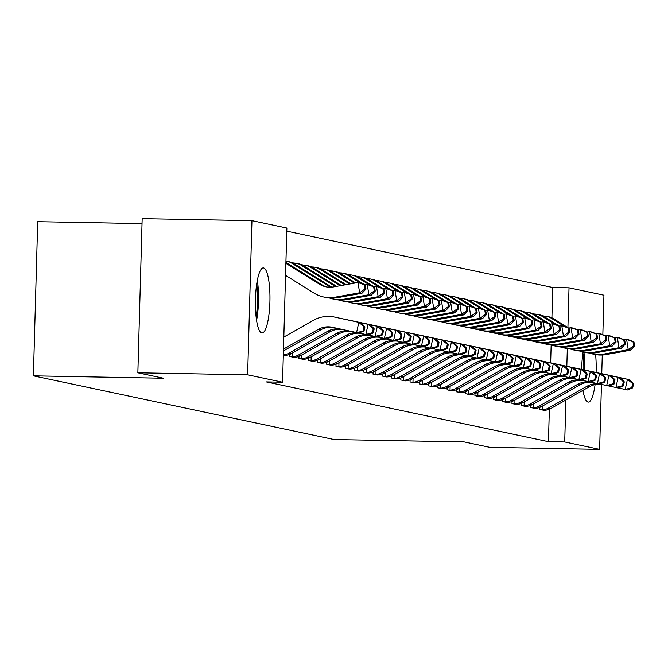 <?xml version="1.0" encoding="UTF-8"?>
<svg xmlns="http://www.w3.org/2000/svg" width="668" height="668" viewBox="0 0 668 668"><rect width="100%" height="100%" fill="white"/><g stroke="black" fill="none" stroke-linecap="round" stroke-linejoin="round"><path stroke-width="1" d="M595.088 384.601A32.54 7.256 -88.9 0 1 588.316 402.103A32.54 7.256 -88.9 0 1 587.999 402.061A32.54 7.256 -88.9 0 1 582.964 390.329M581.653 369.437A32.54 7.256 -88.9 0 1 583.114 351.961M261.764 332.948A32.54 7.256 -88.9 0 1 255.435 299.615A32.54 7.256 -88.9 0 1 263.276 267.91A32.54 7.256 -88.9 0 1 263.584 267.951A32.54 7.256 -88.9 0 1 269.922 301.285A32.54 7.256 -88.9 0 1 262.081 332.99A32.54 7.256 -88.9 0 1 261.764 332.948M551.91 317.793L552.753 287.507L286.789 231.161M552.753 287.507L569.019 287.808L603.939 295.206L602.837 334.71M142.025 223.588L37.709 221.676L33.4 375.842L334.067 439.544L464.185 441.924L489.844 447.36L599.63 449.372L564.71 441.974L565.888 399.998M33.4 375.842L163.518 378.23L137.858 372.794L142.167 218.628L251.953 220.64L286.873 228.038L282.564 382.205L247.644 374.806L251.953 220.64M533.106 313.735L534.609 314.052M530.542 405.418L530.484 407.488L536.053 408.265M514.577 309.81L516.088 310.127M512.022 401.493L511.964 403.564L517.533 404.34M496.057 305.886L497.56 306.203M493.493 397.569L493.435 399.639L499.004 400.416M477.528 301.961L479.031 302.278M474.965 393.644L474.915 395.715L480.476 396.491M459.008 298.037L460.511 298.354M456.444 389.72L456.386 391.79L461.955 392.567M440.479 294.112L441.982 294.429M437.916 385.795L437.857 387.866L443.427 388.642M421.951 290.188L423.454 290.505M419.395 381.871L419.337 383.941L424.906 384.718M403.43 286.263L404.933 286.58M400.867 377.946L400.808 380.017L406.378 380.793M384.902 282.339L386.405 282.656M382.338 374.022L382.28 376.092L387.849 376.869M366.373 278.414L367.876 278.731M363.818 370.097L363.759 372.168L369.329 372.944M347.853 274.49L349.356 274.807M345.289 366.173L345.231 368.243L350.8 369.02M329.324 270.565L330.827 270.882M326.761 362.248L326.71 364.319L332.272 365.095M310.804 266.641L312.307 266.958M308.24 358.324L308.182 360.394L313.751 361.171M292.275 262.716L293.778 263.033M289.712 354.399L289.653 356.461L295.223 357.246M282.564 382.205L266.307 381.904L548.445 441.682L549.355 409.233M550.649 362.849L551.15 345.047M284.443 355.359L285.962 355.284M298.98 356.361L298.922 358.432L304.491 359.209M301.535 264.678L303.038 264.996M317.5 360.286L317.442 362.357L323.011 363.133M320.064 268.603L321.567 268.92M336.029 364.21L335.971 366.281L341.54 367.058M338.584 272.527L340.096 272.845M354.549 368.135L354.491 370.206L360.06 370.982M357.113 276.452L358.616 276.769M373.078 372.059L373.02 374.13L378.589 374.907M375.641 280.376L377.144 280.694M391.607 375.984L391.548 378.055L397.118 378.831M394.162 284.301L395.665 284.618M410.127 379.908L410.069 381.979L415.638 382.756M412.69 288.225L414.193 288.543M428.656 383.833L428.597 385.904L434.167 386.68M431.219 292.15L432.722 292.467M447.184 387.757L447.126 389.828L452.695 390.605M449.739 296.074L451.242 296.392M465.705 391.682L465.646 393.753L471.216 394.529M468.268 299.999L469.771 300.316M484.233 395.606L484.175 397.677L489.744 398.454M486.788 303.923L488.3 304.241M502.753 399.531L502.703 401.602L508.264 402.378M505.317 307.848L506.82 308.165M521.282 403.455L521.224 405.526L526.793 406.303M523.846 311.772L525.349 312.09M539.811 407.38L539.752 409.451L545.322 410.227M542.366 315.697L543.869 316.014M595.614 354.591A32.54 7.256 -88.9 0 1 596.09 372.477M566.823 366.273L567.324 348.613M567.909 327.621L569.019 287.808M602.269 355.009L601.743 373.704M601.45 384.392L599.63 449.372M137.858 372.794L247.644 374.806M548.445 441.682L564.71 441.974M283.491 349.088L318.21 329.433A20.858 20.316 102 0 1 332.221 327.236A20.858 20.316 102 0 1 332.338 327.262L356.587 332.547L358.808 322.352L334.559 317.066A31.287 30.477 -78 0 0 334.384 317.033A31.287 30.477 -78 0 0 313.367 320.323L283.833 337.048M283.441 350.917L320.523 329.925A20.858 20.316 102 0 1 333.925 327.604M364.035 330.961L358.908 333.04L356.587 332.547L364.035 330.961L364.928 326.886L364.002 326.685L363.108 330.76M364.002 326.685L358.808 322.352L361.121 322.844L336.872 317.559A31.287 30.477 -78 0 0 336.697 317.525A31.287 30.477 -78 0 0 336.53 317.484M361.121 322.844L364.928 326.886M285.912 262.39L321.784 284.718A20.858 20.316 -78 0 0 327.011 287.006M285.887 263.326L319.471 284.226A20.858 20.316 -78 0 0 325.85 286.797A20.858 20.316 -78 0 0 333.466 286.914L357.99 282.522L365.321 285.011L364.394 284.81L365.054 288.918L365.981 289.119L365.321 285.011M365.981 289.119L361.947 293.277L337.423 297.669A31.287 30.477 102 0 1 326.001 297.494L323.688 297.001A31.287 30.477 102 0 1 314.119 293.152L285.553 275.358M361.947 293.277L359.635 292.784L335.111 297.176A31.287 30.477 102 0 1 323.688 297.001M365.054 288.918L359.635 292.784L357.99 282.522L364.394 284.81M283.332 354.817A14.604 14.22 -78 0 0 289.286 353.013L327.47 331.395A20.858 20.316 102 0 1 340.137 328.957M284.518 355.359L285.603 355.309A14.604 14.22 -78 0 0 291.599 353.506L329.783 331.887A20.858 20.316 102 0 1 342.283 329.424M373.303 332.923L374.189 328.848L373.262 328.648L372.377 332.722L373.303 332.923L368.168 335.002L365.855 334.509L368.068 324.314L343.82 319.028A31.287 30.477 -78 0 0 343.644 318.995A31.287 30.477 -78 0 0 342.275 318.736M358.975 333.006L365.855 334.509L372.377 332.722M373.262 328.648L368.068 324.314L370.389 324.807L346.133 319.521A31.287 30.477 -78 0 0 345.966 319.488A31.287 30.477 -78 0 0 345.79 319.446M370.389 324.807L374.189 328.848M293.711 357.322L294.872 357.271A14.604 14.22 -78 0 0 300.867 355.468L339.052 333.85A20.858 20.316 102 0 1 350.976 331.328M292.659 352.904L292.551 356.779L291.156 356.787M292.551 356.779A14.604 14.22 -78 0 0 298.546 354.975L336.73 333.357A20.858 20.316 102 0 1 348.788 330.844M382.564 334.885L383.449 330.81L382.522 330.61L381.637 334.685L382.564 334.885L377.428 336.964L375.115 336.472L377.336 326.285L353.08 320.991A31.287 30.477 -78 0 0 352.913 320.957A31.287 30.477 -78 0 0 351.535 320.698M368.235 334.969L375.115 336.472L381.637 334.685M382.522 330.61L377.336 326.285L379.649 326.769L355.401 321.483A31.287 30.477 -78 0 0 355.226 321.45A31.287 30.477 -78 0 0 355.059 321.408M379.649 326.769L383.449 330.81M285.946 261.171A14.604 14.22 102 0 1 287.332 261.397L289.645 261.889A14.604 14.22 102 0 1 294.112 263.685L331.052 286.681A20.858 20.316 -78 0 0 331.821 287.14M287.332 261.397A14.604 14.22 102 0 1 291.799 263.192L328.731 286.188A20.858 20.316 -78 0 0 330.593 287.215M365.012 284.885L367.25 284.484L369.563 284.977L374.581 286.973L373.654 286.781L374.314 290.881L375.241 291.081L374.581 286.973M375.241 291.081L371.216 295.239L346.692 299.631A31.287 30.477 102 0 1 335.261 299.456L332.948 298.963A31.287 30.477 102 0 1 329.516 298.02M371.216 295.239L368.895 294.747L344.371 299.139A31.287 30.477 102 0 1 332.948 298.963M374.314 290.881L368.895 294.747L367.25 284.484L373.654 286.781M292.876 263L295.173 263.134A14.604 14.22 102 0 1 301.059 265.154L335.436 286.564M374.272 286.848L376.51 286.447L378.831 286.939L383.849 288.935L382.923 288.743L383.582 292.843L384.509 293.043L383.849 288.935M384.509 293.043L380.476 297.202L355.952 301.594A31.287 30.477 102 0 1 344.529 301.418L342.208 300.926A31.287 30.477 102 0 1 338.785 299.982M380.476 297.202L378.163 296.709L353.639 301.101A31.287 30.477 102 0 1 342.208 300.926M296.592 263.359L298.913 263.852A14.604 14.22 102 0 1 303.372 265.647L336.63 286.347M295.173 263.134L295.139 264.328M383.582 292.843L378.163 296.709L376.51 286.447L382.923 288.743M256.704 283.975A28.165 6.279 -88.9 0 1 256.312 315.455A28.165 6.279 -88.9 0 1 256.103 316.69M256.587 320.356A32.331 7.214 91.1 0 0 257.055 317.701A32.331 7.214 91.1 0 0 257.322 280.335M584.725 370.064A32.331 7.214 91.1 0 0 583.932 352.136M582.939 353.088A28.165 6.279 -88.9 0 1 583.799 369.88M302.971 359.284L304.132 359.234A14.604 14.22 -78 0 0 310.127 357.43L348.312 335.812A20.858 20.316 102 0 1 360.244 333.29M301.928 354.867L301.819 358.741L300.425 358.749M301.819 358.741A14.604 14.22 -78 0 0 307.814 356.937L345.999 335.319A20.858 20.316 102 0 1 357.63 332.764M391.824 336.847L392.709 332.773L391.79 332.572L390.897 336.647L391.824 336.847L386.697 338.926L384.376 338.434L386.597 328.247L362.348 322.953A31.287 30.477 -78 0 0 362.173 322.92A31.287 30.477 -78 0 0 360.795 322.661M377.504 336.931L384.376 338.434L390.897 336.647M391.79 332.572L386.597 328.247L388.91 328.731L364.661 323.446A31.287 30.477 -78 0 0 364.486 323.412A31.287 30.477 -78 0 0 364.319 323.37M388.91 328.731L392.709 332.773M312.232 361.246L313.392 361.196A14.604 14.22 -78 0 0 319.387 359.392L357.572 337.774A20.858 20.316 102 0 1 369.504 335.252M311.188 356.829L311.079 360.703L309.685 360.712M311.079 360.703A14.604 14.22 -78 0 0 317.075 358.9L355.259 337.282A20.858 20.316 102 0 1 366.891 334.726M401.092 338.81L401.977 334.735L401.05 334.534L400.165 338.609L401.092 338.81L395.957 340.889L393.644 340.396L395.857 330.209L371.608 324.915A31.287 30.477 -78 0 0 371.433 324.882A31.287 30.477 -78 0 0 370.064 324.623M386.764 338.893L393.644 340.396L400.165 338.609M401.05 334.534L395.857 330.209L398.178 330.693L373.921 325.408A31.287 30.477 -78 0 0 373.754 325.374A31.287 30.477 -78 0 0 373.579 325.333M398.178 330.693L401.977 334.735M302.145 264.962L304.433 265.096A14.604 14.22 102 0 1 310.319 267.116L340.187 285.712M383.532 288.81L385.778 288.409L388.091 288.902L393.11 290.897L392.183 290.705L392.842 294.805L393.769 295.005L393.11 290.897M393.769 295.005L389.736 299.164L365.212 303.556A31.287 30.477 102 0 1 353.789 303.381L351.477 302.888A31.287 30.477 102 0 1 348.045 301.944M389.736 299.164L387.423 298.671L362.899 303.063A31.287 30.477 102 0 1 351.477 302.888M305.861 265.321L308.173 265.814A14.604 14.22 102 0 1 312.641 267.609L341.373 285.503M304.433 265.096L304.399 266.29M392.842 294.805L387.423 298.671L385.778 288.409L392.183 290.705M311.405 266.924L313.693 267.058A14.604 14.22 102 0 1 319.58 269.079L344.93 284.86M392.801 290.772L395.038 290.371L397.351 290.864L402.37 292.86L401.443 292.667L402.103 296.767L403.029 296.968L402.37 292.86M403.029 296.968L399.005 301.126L374.481 305.518A31.287 30.477 102 0 1 363.05 305.343L360.737 304.85A31.287 30.477 102 0 1 357.305 303.907M399.005 301.126L396.683 300.633L372.159 305.026A31.287 30.477 102 0 1 360.737 304.85M315.121 267.284L317.434 267.776A14.604 14.22 102 0 1 321.901 269.571L346.116 284.651M313.693 267.058L313.659 268.252M402.103 296.767L396.683 300.633L395.038 290.371L401.443 292.667M321.5 363.208L322.661 363.158A14.604 14.22 -78 0 0 328.656 361.355L366.841 339.736A20.858 20.316 102 0 1 378.764 337.215M320.448 358.791L320.339 362.666L318.945 362.674M320.339 362.666A14.604 14.22 -78 0 0 326.335 360.862L364.519 339.244A20.858 20.316 102 0 1 376.159 336.689M410.352 340.772L411.237 336.697L410.311 336.497L409.426 340.571L410.352 340.772L405.217 342.851L402.904 342.358L405.125 332.171L380.869 326.877A31.287 30.477 -78 0 0 380.702 326.844A31.287 30.477 -78 0 0 379.324 326.585M396.024 340.855L402.904 342.358L409.426 340.571M410.311 336.497L405.125 332.171L407.438 332.656L383.181 327.37A31.287 30.477 -78 0 0 383.014 327.337A31.287 30.477 -78 0 0 382.847 327.295M407.438 332.656L411.237 336.697M320.665 268.887L322.961 269.02A14.604 14.22 102 0 1 328.848 271.041L349.673 284.009M402.061 292.734L404.299 292.334L406.62 292.826L411.638 294.822L410.711 294.63L411.371 298.73L412.29 298.93L411.638 294.822M412.29 298.93L408.265 303.088L383.741 307.48A31.287 30.477 102 0 1 372.318 307.305L369.997 306.812A31.287 30.477 102 0 1 366.573 305.869M408.265 303.088L405.952 302.596L381.428 306.988A31.287 30.477 102 0 1 369.997 306.812M324.381 269.246L326.702 269.738A14.604 14.22 102 0 1 331.161 271.534L350.859 283.8M322.961 269.02L322.928 270.214M411.371 298.73L405.952 302.596L404.299 292.334L410.711 294.63M330.76 365.171L331.921 365.12A14.604 14.22 -78 0 0 337.916 363.317L376.101 341.699A20.858 20.316 102 0 1 388.033 339.177M329.716 360.753L329.608 364.628L328.213 364.636M329.608 364.628A14.604 14.22 -78 0 0 335.603 362.824L373.788 341.206A20.858 20.316 102 0 1 385.419 338.651M419.613 342.734L420.498 338.659L419.579 338.459L418.686 342.534L419.613 342.734L414.486 344.813L412.164 344.321L414.385 334.134L390.129 328.84A31.287 30.477 -78 0 0 389.962 328.806A31.287 30.477 -78 0 0 388.584 328.547M405.284 342.818L412.164 344.321L418.686 342.534M419.579 338.459L414.385 334.134L416.698 334.618L392.45 329.332A31.287 30.477 -78 0 0 392.275 329.299A31.287 30.477 -78 0 0 392.108 329.257M416.698 334.618L420.498 338.659M329.934 270.849L332.221 270.983A14.604 14.22 102 0 1 338.108 273.003L354.424 283.165M411.321 294.697L413.567 294.296L415.88 294.788L420.898 296.784L419.972 296.592L420.631 300.692L421.558 300.892L420.898 296.784M421.558 300.892L417.525 305.051L393.001 309.443A31.287 30.477 102 0 1 381.578 309.267L379.265 308.775A31.287 30.477 102 0 1 375.834 307.831M417.525 305.051L415.212 304.558L390.688 308.95A31.287 30.477 102 0 1 379.265 308.775M333.649 271.208L335.962 271.701A14.604 14.22 102 0 1 340.421 273.496L355.61 282.948M332.221 270.983L332.188 272.177M420.631 300.692L415.212 304.558L413.567 294.296L419.972 296.592M340.02 367.133L341.181 367.083A14.604 14.22 -78 0 0 347.176 365.279L385.361 343.661A20.858 20.316 102 0 1 397.293 341.139M338.977 362.716L338.868 366.59L337.474 366.598M338.868 366.59A14.604 14.22 -78 0 0 344.863 364.786L383.048 343.168A20.858 20.316 102 0 1 394.679 340.613M428.873 344.696L429.766 340.622L428.839 340.421L427.954 344.496L428.873 344.696L423.746 346.776L421.433 346.283L423.646 336.096L399.397 330.802A31.287 30.477 -78 0 0 399.222 330.769A31.287 30.477 -78 0 0 397.852 330.51M414.552 344.78L421.433 346.283L427.954 344.496M428.839 340.421L423.646 336.096L425.967 336.58L401.71 331.295A31.287 30.477 -78 0 0 401.543 331.261A31.287 30.477 -78 0 0 401.368 331.219M425.967 336.58L429.766 340.622M339.194 272.811L341.482 272.945A14.604 14.22 102 0 1 347.368 274.966L360.294 283.015M420.589 296.659L422.827 296.258L425.14 296.751L430.159 298.746L429.232 298.554L429.891 302.654L430.818 302.854L430.159 298.746M430.818 302.854L426.794 307.013L402.27 311.405A31.287 30.477 102 0 1 390.838 311.23L388.525 310.737A31.287 30.477 102 0 1 385.094 309.793M426.794 307.013L424.472 306.52L399.948 310.912A31.287 30.477 102 0 1 388.525 310.737M342.909 273.17L345.222 273.663A14.604 14.22 102 0 1 349.69 275.458L364.511 284.685M341.482 272.945L341.448 274.139M429.891 302.654L424.472 306.52L422.827 296.258L429.232 298.554M349.289 369.095L350.45 369.045A14.604 14.22 -78 0 0 356.445 367.241L394.629 345.623A20.858 20.316 102 0 1 406.553 343.101M348.237 364.678L348.128 368.552L346.734 368.561M348.128 368.552A14.604 14.22 -78 0 0 354.123 366.749L392.308 345.131A20.858 20.316 102 0 1 403.948 342.575M438.141 346.659L439.026 342.584L438.099 342.383L437.214 346.458L438.141 346.659L433.006 348.738L430.693 348.245L432.914 338.058L408.657 332.764A31.287 30.477 -78 0 0 408.49 332.731A31.287 30.477 -78 0 0 407.113 332.472M423.813 346.742L430.693 348.245L437.214 346.458M438.099 342.383L432.914 338.058L435.227 338.542L410.97 333.257A31.287 30.477 -78 0 0 410.803 333.223A31.287 30.477 -78 0 0 410.636 333.182M435.227 338.542L439.026 342.584M348.454 274.773L350.75 274.907A14.604 14.22 102 0 1 356.637 276.928L369.554 284.977M429.85 298.621L432.087 298.22L434.409 298.713L439.419 300.709L438.5 300.516L439.152 304.616L440.078 304.817L439.419 300.709M440.078 304.817L436.054 308.975L411.53 313.367A31.287 30.477 102 0 1 400.107 313.192L397.786 312.699A31.287 30.477 102 0 1 394.354 311.756M436.054 308.975L433.741 308.482L409.217 312.874A31.287 30.477 102 0 1 397.786 312.699M352.17 275.132L354.491 275.625A14.604 14.22 102 0 1 358.95 277.42L373.779 286.656M350.75 274.907L350.717 276.101M439.152 304.616L433.741 308.482L432.087 298.22L438.5 300.516M358.549 371.057L359.71 371.007A14.604 14.22 -78 0 0 365.705 369.204L403.889 347.585A20.858 20.316 102 0 1 415.822 345.064M357.505 366.64L357.397 370.515L356.002 370.523M357.397 370.515A14.604 14.22 -78 0 0 363.392 368.711L401.577 347.093A20.858 20.316 102 0 1 413.208 344.538M447.401 348.621L448.286 344.546L447.36 344.346L446.475 348.42L447.401 348.621L442.274 350.7L439.953 350.207L442.174 340.02L417.917 334.726A31.287 30.477 -78 0 0 417.75 334.693A31.287 30.477 -78 0 0 416.373 334.434M433.073 348.713L439.953 350.207L446.475 348.42M447.36 344.346L442.174 340.02L444.487 340.505L420.239 335.219A31.287 30.477 -78 0 0 420.063 335.186A31.287 30.477 -78 0 0 419.896 335.144M444.487 340.505L448.286 344.546M357.722 276.736L360.01 276.869A14.604 14.22 102 0 1 365.897 278.89L378.814 286.939M439.11 300.583L441.356 300.183L443.669 300.675L448.687 302.671L447.76 302.479L448.42 306.579L449.347 306.779L448.687 302.671M449.347 306.779L445.314 310.937L420.79 315.329A31.287 30.477 102 0 1 409.367 315.154L407.046 314.661A31.287 30.477 102 0 1 403.622 313.718M445.314 310.937L443.001 310.445L418.477 314.837A31.287 30.477 102 0 1 407.046 314.661M361.438 277.095L363.751 277.587A14.604 14.22 102 0 1 368.21 279.383L383.04 288.618M360.01 276.869L359.977 278.063M448.42 306.579L443.001 310.445L441.356 300.183L447.76 302.479M367.809 373.02L368.97 372.969A14.604 14.22 -78 0 0 374.965 371.166L413.15 349.548A20.858 20.316 102 0 1 425.082 347.026M366.765 368.602L366.657 372.477L365.262 372.485M366.657 372.477A14.604 14.22 -78 0 0 372.652 370.673L410.837 349.055A20.858 20.316 102 0 1 422.468 346.5M456.661 350.583L457.555 346.508L456.628 346.308L455.735 350.383L456.661 350.583L451.535 352.662L449.222 352.17L451.434 341.983L427.186 336.689A31.287 30.477 -78 0 0 427.011 336.655A31.287 30.477 -78 0 0 425.633 336.396M442.341 350.675L449.222 352.17L455.735 350.383M456.628 346.308L451.434 341.983L453.756 342.467L429.499 337.181A31.287 30.477 -78 0 0 429.332 337.148A31.287 30.477 -78 0 0 429.157 337.106M453.756 342.467L457.555 346.508M366.982 278.698L369.27 278.832A14.604 14.22 102 0 1 375.157 280.852L388.075 288.902M448.378 302.546L450.616 302.145L452.929 302.637L457.947 304.633L457.021 304.441L457.68 308.541L458.607 308.741L457.947 304.633M458.607 308.741L454.574 312.9L430.058 317.292A31.287 30.477 102 0 1 418.627 317.116L416.314 316.624A31.287 30.477 102 0 1 412.882 315.68M454.574 312.9L452.261 312.407L427.737 316.799A31.287 30.477 102 0 1 416.314 316.624M370.698 279.057L373.011 279.55A14.604 14.22 102 0 1 377.478 281.345L392.3 290.58M369.27 278.832L369.237 280.026M457.68 308.541L452.261 312.407L450.616 302.145L457.021 304.441M377.078 374.982L378.238 374.932A14.604 14.22 -78 0 0 384.234 373.128L422.418 351.51A20.858 20.316 102 0 1 434.342 348.988M376.026 370.565L375.917 374.439L374.523 374.447M375.917 374.439A14.604 14.22 -78 0 0 381.912 372.635L420.097 351.017A20.858 20.316 102 0 1 431.737 348.471M465.93 352.545L466.815 348.471L465.888 348.27L465.003 352.345L465.93 352.545L460.795 354.624L458.482 354.132L460.703 343.945L436.446 338.651A31.287 30.477 -78 0 0 436.279 338.618A31.287 30.477 -78 0 0 434.901 338.359M451.601 352.637L458.482 354.132L465.003 352.345M465.888 348.27L460.703 343.945L463.016 344.429L438.759 339.144A31.287 30.477 -78 0 0 438.592 339.11A31.287 30.477 -78 0 0 438.417 339.068M463.016 344.429L466.815 348.471M376.243 280.66L378.539 280.794A14.604 14.22 102 0 1 384.426 282.814L397.343 290.864M457.638 304.508L459.876 304.107L462.189 304.6L467.208 306.595L466.289 306.403L466.94 310.503L467.867 310.704L467.208 306.595M467.867 310.704L463.842 314.862L439.319 319.254A31.287 30.477 102 0 1 427.887 319.079L425.574 318.586A31.287 30.477 102 0 1 422.143 317.642M463.842 314.862L461.521 314.369L437.006 318.761A31.287 30.477 102 0 1 425.574 318.586M379.958 281.019L382.28 281.512A14.604 14.22 102 0 1 386.739 283.307L401.56 292.542M378.539 280.794L378.505 281.988M466.94 310.503L461.521 314.369L459.876 304.107L466.289 306.403M386.338 376.944L387.498 376.894A14.604 14.22 -78 0 0 393.494 375.09L431.678 353.472A20.858 20.316 102 0 1 443.61 350.95M385.294 372.527L385.185 376.401L383.783 376.41M385.185 376.401A14.604 14.22 -78 0 0 391.181 374.598L429.365 352.98A20.858 20.316 102 0 1 440.997 350.433M475.19 354.508L476.075 350.433L475.148 350.232L474.263 354.307L475.19 354.508L470.055 356.587L467.742 356.094L469.963 345.907L445.706 340.613A31.287 30.477 -78 0 0 445.539 340.58A31.287 30.477 -78 0 0 444.162 340.321M460.862 354.599L467.742 356.094L474.263 354.307M475.148 350.232L469.963 345.907L472.276 346.391L448.028 341.106A31.287 30.477 -78 0 0 447.852 341.072A31.287 30.477 -78 0 0 447.685 341.039M472.276 346.391L476.075 350.433M385.511 282.622L387.799 282.756A14.604 14.22 102 0 1 393.686 284.777L406.603 292.826M466.899 306.47L469.136 306.069L471.458 306.562L476.476 308.558L475.549 308.365L476.209 312.465L477.136 312.666L476.476 308.558M477.136 312.666L473.103 316.824L448.579 321.216A31.287 30.477 102 0 1 437.156 321.041L434.835 320.548A31.287 30.477 102 0 1 431.411 319.605M473.103 316.824L470.79 316.331L446.266 320.724A31.287 30.477 102 0 1 434.835 320.548M389.227 282.981L391.54 283.474A14.604 14.22 102 0 1 395.999 285.269L410.828 294.504M387.799 282.756L387.766 283.95M476.209 312.465L470.79 316.331L469.136 306.069L475.549 308.365M395.598 378.906L396.759 378.856A14.604 14.22 -78 0 0 402.754 377.053L440.938 355.434A20.858 20.316 102 0 1 452.871 352.913M394.554 374.489L394.446 378.364L393.051 378.372M394.446 378.364A14.604 14.22 -78 0 0 400.441 376.56L438.625 354.942A20.858 20.316 102 0 1 450.257 352.395M484.45 356.47L485.344 352.395L484.417 352.195L483.523 356.269L484.45 356.47L479.323 358.549L477.002 358.056L479.223 347.869L454.975 342.575A31.287 30.477 -78 0 0 454.799 342.542A31.287 30.477 -78 0 0 453.422 342.283M470.13 356.562L477.002 358.056L483.523 356.269M484.417 352.195L479.223 347.869L481.536 348.354L457.288 343.068A31.287 30.477 -78 0 0 457.121 343.035A31.287 30.477 -78 0 0 456.945 343.001M481.536 348.354L485.344 352.395M394.771 284.585L397.059 284.718A14.604 14.22 102 0 1 402.946 286.739L415.863 294.788M476.167 308.432L478.405 308.031L480.718 308.524L485.736 310.52L484.809 310.328L485.469 314.428L486.396 314.628L485.736 310.52M486.396 314.628L482.363 318.786L457.847 323.178A31.287 30.477 102 0 1 446.416 323.003L444.103 322.51A31.287 30.477 102 0 1 440.671 321.567M482.363 318.786L480.05 318.294L455.526 322.686A31.287 30.477 102 0 1 444.103 322.51M398.487 284.944L400.8 285.436A14.604 14.22 102 0 1 405.267 287.232L420.089 296.467M397.059 284.718L397.026 285.912M485.469 314.428L480.05 318.294L478.405 308.031L484.809 310.328M404.866 380.869L406.027 380.818A14.604 14.22 -78 0 0 412.022 379.015L450.207 357.397A20.858 20.316 102 0 1 462.131 354.875M403.814 376.451L403.706 380.326L402.311 380.334M403.706 380.326A14.604 14.22 -78 0 0 409.701 378.522L447.886 356.904A20.858 20.316 102 0 1 459.526 354.357M493.719 358.432L494.604 354.357L493.677 354.157L492.792 358.232L493.719 358.432L488.584 360.511L486.271 360.019L488.483 349.832L464.235 344.538A31.287 30.477 -78 0 0 464.068 344.504A31.287 30.477 -78 0 0 462.69 344.245M479.39 358.524L486.271 360.019L492.792 358.232M493.677 354.157L488.483 349.832L490.805 350.316L466.548 345.03A31.287 30.477 -78 0 0 466.381 344.997A31.287 30.477 -78 0 0 466.206 344.964M490.805 350.316L494.604 354.357M404.031 286.547L406.319 286.681A14.604 14.22 102 0 1 412.214 288.701L425.132 296.751M485.427 310.395L487.665 309.994L489.978 310.486L494.996 312.482L494.07 312.29L494.729 316.39L495.656 316.59L494.996 312.482M495.656 316.59L491.631 320.749L467.107 325.141A31.287 30.477 102 0 1 455.676 324.965L453.363 324.473A31.287 30.477 102 0 1 449.931 323.529M491.631 320.749L489.31 320.256L464.794 324.648A31.287 30.477 102 0 1 453.363 324.473M407.747 286.906L410.069 287.399A14.604 14.22 102 0 1 414.527 289.194L429.349 298.429M406.319 286.681L406.286 287.875M494.729 316.39L489.31 320.256L487.665 309.994L494.07 312.29M414.127 382.839L415.287 382.781A14.604 14.22 -78 0 0 421.283 380.977L459.467 359.359A20.858 20.316 102 0 1 471.399 356.837M413.075 378.414L412.974 382.288L411.571 382.296M412.974 382.288A14.604 14.22 -78 0 0 418.961 380.484L457.154 358.866A20.858 20.316 102 0 1 468.786 356.32M502.979 360.394L503.864 356.32L502.937 356.119L502.052 360.194L502.979 360.394L497.844 362.474L495.531 361.981L497.752 351.794L473.495 346.5A31.287 30.477 -78 0 0 473.328 346.467A31.287 30.477 -78 0 0 471.95 346.208M488.65 360.486L495.531 361.981L502.052 360.194M502.937 356.119L497.752 351.794L500.065 352.278L475.816 346.993A31.287 30.477 -78 0 0 475.641 346.959A31.287 30.477 -78 0 0 475.474 346.926M500.065 352.278L503.864 356.32M413.3 288.509L415.588 288.643A14.604 14.22 102 0 1 421.475 290.663L434.392 298.713M494.687 312.357L496.925 311.956L499.246 312.449L504.265 314.444L503.338 314.252L503.998 318.352L504.925 318.553L504.265 314.444M504.925 318.553L500.891 322.711L476.368 327.103A31.287 30.477 102 0 1 464.945 326.928L462.623 326.435A31.287 30.477 102 0 1 459.2 325.491M500.891 322.711L498.579 322.218L474.055 326.61A31.287 30.477 102 0 1 462.623 326.435M417.007 288.868L419.329 289.361A14.604 14.22 102 0 1 423.788 291.156L438.617 300.391M415.588 288.643L415.554 289.837M503.998 318.352L498.579 322.218L496.925 311.956L503.338 314.252M423.387 384.801L424.547 384.743A14.604 14.22 -78 0 0 430.543 382.939L468.727 361.321A20.858 20.316 102 0 1 480.659 358.799M422.343 380.376L422.234 384.25L420.84 384.259M422.234 384.25A14.604 14.22 -78 0 0 428.23 382.447L466.414 360.829A20.858 20.316 102 0 1 478.046 358.282M512.239 362.357L513.133 358.282L512.206 358.081L511.312 362.156L512.239 362.357L507.112 364.436L504.791 363.943L507.012 353.756L482.764 348.462A31.287 30.477 -78 0 0 482.588 348.429A31.287 30.477 -78 0 0 481.21 348.17M497.919 362.448L504.791 363.943L511.312 362.156M512.206 358.081L507.012 353.756L509.325 354.24L485.077 348.955A31.287 30.477 -78 0 0 484.91 348.921A31.287 30.477 -78 0 0 484.734 348.888M509.325 354.24L513.133 358.282M422.56 290.471L424.848 290.605A14.604 14.22 102 0 1 430.735 292.626L443.652 300.675M503.948 314.319L506.194 313.918L508.507 314.411L513.525 316.407L512.598 316.214L513.258 320.314L514.185 320.515L513.525 316.407M514.185 320.515L510.152 324.673L485.628 329.065A31.287 30.477 102 0 1 474.205 328.89L471.892 328.397A31.287 30.477 102 0 1 468.46 327.454M510.152 324.673L507.839 324.18L483.315 328.572A31.287 30.477 102 0 1 471.892 328.397M426.276 290.83L428.589 291.323A14.604 14.22 102 0 1 433.056 293.118L447.877 302.353M424.848 290.605L424.815 291.799M513.258 320.314L507.839 324.18L506.194 313.918L512.598 316.214M432.655 386.764L433.808 386.705A14.604 14.22 -78 0 0 439.803 384.902L477.996 363.283A20.858 20.316 102 0 1 489.92 360.762M431.603 382.338L431.495 386.213L430.1 386.221M431.495 386.213A14.604 14.22 -78 0 0 437.49 384.409L475.674 362.791A20.858 20.316 102 0 1 487.314 360.244M521.508 364.319L522.393 360.244L521.466 360.044L520.581 364.118L521.508 364.319L516.372 366.398L514.059 365.905L516.272 355.718L492.024 350.424A31.287 30.477 -78 0 0 491.848 350.391A31.287 30.477 -78 0 0 490.479 350.132M507.179 364.411L514.059 365.905L520.581 364.118M521.466 360.044L516.272 355.718L518.593 356.203L494.337 350.917A31.287 30.477 -78 0 0 494.17 350.884A31.287 30.477 -78 0 0 493.994 350.85M518.593 356.203L522.393 360.244M431.82 292.434L434.108 292.567A14.604 14.22 102 0 1 440.003 294.588L452.921 302.637M513.216 316.281L515.454 315.88L517.767 316.373L522.785 318.369L521.858 318.177L522.518 322.277L523.445 322.477L522.785 318.369M523.445 322.477L519.42 326.635L494.896 331.027A31.287 30.477 102 0 1 483.465 330.852L481.152 330.359A31.287 30.477 102 0 1 477.72 329.416M519.42 326.635L517.099 326.143L492.575 330.535A31.287 30.477 102 0 1 481.152 330.359M435.536 292.793L437.849 293.285A14.604 14.22 102 0 1 442.316 295.081L457.137 304.316M434.108 292.567L434.075 293.761M522.518 322.277L517.099 326.143L515.454 315.88L521.858 318.177M441.915 388.726L443.076 388.667A14.604 14.22 -78 0 0 449.071 386.864L487.256 365.246A20.858 20.316 102 0 1 499.18 362.724M440.863 384.3L440.755 388.175L439.36 388.183M440.755 388.175A14.604 14.22 -78 0 0 446.75 386.371L484.935 364.753A20.858 20.316 102 0 1 496.575 362.206M530.768 366.281L531.653 362.206L530.726 362.006L529.841 366.081L530.768 366.281L525.632 368.36L523.32 367.868L525.541 357.681L501.284 352.387A31.287 30.477 -78 0 0 501.117 352.353A31.287 30.477 -78 0 0 499.739 352.094M516.439 366.373L523.32 367.868L529.841 366.081M530.726 362.006L525.541 357.681L527.854 358.165L503.605 352.879A31.287 30.477 -78 0 0 503.43 352.846A31.287 30.477 -78 0 0 503.263 352.813M527.854 358.165L531.653 362.206M441.089 294.396L443.377 294.53A14.604 14.22 102 0 1 449.263 296.55L462.181 304.6M522.476 318.244L524.714 317.843L527.035 318.335L532.054 320.331L531.127 320.139L531.786 324.239L532.713 324.439L532.054 320.331M532.713 324.439L528.68 328.598L504.156 332.99A31.287 30.477 102 0 1 492.733 332.814L490.412 332.322A31.287 30.477 102 0 1 486.989 331.378M528.68 328.598L526.367 328.105L501.843 332.497A31.287 30.477 102 0 1 490.412 332.322M444.796 294.755L447.117 295.248A14.604 14.22 102 0 1 451.576 297.043L466.406 306.278M443.377 294.53L443.343 295.724M531.786 324.239L526.367 328.105L524.714 317.843L531.127 320.139M451.176 390.688L452.336 390.63A14.604 14.22 -78 0 0 458.331 388.826L496.516 367.208A20.858 20.316 102 0 1 508.448 364.686M450.132 386.263L450.023 390.137L448.629 390.145M450.023 390.137A14.604 14.22 -78 0 0 456.019 388.333L494.203 366.715A20.858 20.316 102 0 1 505.835 364.169M540.028 368.243L540.921 364.169L539.995 363.968L539.101 368.043L540.028 368.243L534.901 370.322L532.58 369.83L534.801 359.643L510.552 354.357A31.287 30.477 -78 0 0 510.377 354.316A31.287 30.477 -78 0 0 508.999 354.057M525.708 368.335L532.58 369.83L539.101 368.043M539.995 363.968L534.801 359.643L537.114 360.127L512.865 354.842A31.287 30.477 -78 0 0 512.69 354.808A31.287 30.477 -78 0 0 512.523 354.775M537.114 360.127L540.921 364.169M450.349 296.358L452.637 296.492A14.604 14.22 102 0 1 458.524 298.521L471.441 306.562M531.736 320.206L533.982 319.805L536.295 320.298L541.314 322.293L540.387 322.101L541.047 326.201L541.973 326.401L541.314 322.293M541.973 326.401L537.94 330.56L513.416 334.952A31.287 30.477 102 0 1 501.994 334.777L499.681 334.284A31.287 30.477 102 0 1 496.249 333.34M537.94 330.56L535.627 330.067L511.103 334.459A31.287 30.477 102 0 1 499.681 334.284M454.065 296.717L456.378 297.21A14.604 14.22 102 0 1 460.845 299.005L475.666 308.24M452.637 296.492L452.603 297.686M541.047 326.201L535.627 330.067L533.982 319.805L540.387 322.101M460.436 392.65L461.596 392.592A14.604 14.22 -78 0 0 467.592 390.788L505.776 369.17A20.858 20.316 102 0 1 517.708 366.649M459.392 388.225L459.283 392.099L457.889 392.108M459.283 392.099A14.604 14.22 -78 0 0 465.279 390.296L503.463 368.678A20.858 20.316 102 0 1 515.095 366.131M549.296 370.206L550.181 366.131L549.255 365.93L548.37 370.005L549.296 370.206L544.161 372.285L541.848 371.792L544.061 361.605L519.813 356.32A31.287 30.477 -78 0 0 519.637 356.278A31.287 30.477 -78 0 0 518.268 356.019M534.968 370.297L541.848 371.792L548.37 370.005M549.255 365.93L544.061 361.605L546.382 362.089L522.125 356.804A31.287 30.477 -78 0 0 521.958 356.77A31.287 30.477 -78 0 0 521.783 356.737M546.382 362.089L550.181 366.131M459.609 298.329L461.897 298.454A14.604 14.22 102 0 1 467.792 300.483L480.709 308.524M541.005 322.168L543.243 321.767L545.556 322.26L550.574 324.256L549.647 324.064L550.307 328.163L551.234 328.364L550.574 324.256M551.234 328.364L547.209 332.522L522.685 336.914A31.287 30.477 102 0 1 511.254 336.739L508.941 336.246A31.287 30.477 102 0 1 505.509 335.303M547.209 332.522L544.888 332.029L520.364 336.421A31.287 30.477 102 0 1 508.941 336.246M463.325 298.679L465.638 299.172A14.604 14.22 102 0 1 470.105 300.967L484.926 310.202M461.897 298.454L461.864 299.648M550.307 328.163L544.888 332.029L543.243 321.767L549.647 324.064M469.704 394.613L470.865 394.554A14.604 14.22 -78 0 0 476.86 392.751L515.045 371.132A20.858 20.316 102 0 1 526.968 368.611M468.652 390.187L468.544 394.062L467.149 394.07M468.544 394.062A14.604 14.22 -78 0 0 474.539 392.258L512.723 370.64A20.858 20.316 102 0 1 524.363 368.093M558.557 372.168L559.442 368.093L558.515 367.893L557.63 371.967L558.557 372.168L553.421 374.247L551.108 373.754L553.329 363.567L529.073 358.282A31.287 30.477 -78 0 0 528.906 358.24A31.287 30.477 -78 0 0 527.528 357.981M544.228 372.26L551.108 373.754L557.63 371.967M558.515 367.893L553.329 363.567L555.642 364.052L531.394 358.766A31.287 30.477 -78 0 0 531.219 358.733A31.287 30.477 -78 0 0 531.052 358.699M555.642 364.052L559.442 368.093M468.869 300.291L471.165 300.416A14.604 14.22 102 0 1 477.052 302.445L489.97 310.486M550.265 324.13L552.503 323.729L554.824 324.222L559.842 326.218L558.916 326.026L559.575 330.126L560.494 330.326L559.842 326.218M560.494 330.326L556.469 334.484L531.945 338.876A31.287 30.477 102 0 1 520.522 338.701L518.201 338.208A31.287 30.477 102 0 1 514.778 337.265M556.469 334.484L554.156 333.992L529.632 338.384A31.287 30.477 102 0 1 518.201 338.208M472.585 300.642L474.906 301.134A14.604 14.22 102 0 1 479.365 302.93L494.195 312.165M471.165 300.416L471.132 301.61M559.575 330.126L554.156 333.992L552.503 323.729L558.916 326.026M478.964 396.575L480.125 396.516A14.604 14.22 -78 0 0 486.12 394.713L524.305 373.095A20.858 20.316 102 0 1 536.237 370.573M477.921 392.149L477.812 396.024L476.418 396.032M477.812 396.024A14.604 14.22 -78 0 0 483.807 394.22L521.992 372.602A20.858 20.316 102 0 1 533.623 370.055M567.817 374.13L568.702 370.055L567.783 369.855L566.89 373.93L567.817 374.13L562.69 376.209L560.369 375.717L562.59 365.53L538.341 360.244A31.287 30.477 -78 0 0 538.166 360.202A31.287 30.477 -78 0 0 536.788 359.943M553.496 374.222L560.369 375.717L566.89 373.93M567.783 369.855L562.59 365.53L564.903 366.014L540.654 360.728A31.287 30.477 -78 0 0 540.479 360.695A31.287 30.477 -78 0 0 540.312 360.662M564.903 366.014L568.702 370.055M478.138 302.253L480.426 302.379A14.604 14.22 102 0 1 486.312 304.408L499.23 312.449M559.525 326.093L561.771 325.692L564.084 326.184L569.103 328.18L568.176 327.988L568.835 332.088L569.762 332.288L569.103 328.18M569.762 332.288L565.729 336.447L541.205 340.839A31.287 30.477 102 0 1 529.782 340.663L527.47 340.171A31.287 30.477 102 0 1 524.038 339.227M565.729 336.447L563.416 335.954L538.892 340.346A31.287 30.477 102 0 1 527.47 340.171M481.853 302.604L484.166 303.097A14.604 14.22 102 0 1 488.625 304.892L503.455 314.127M480.426 302.379L480.392 303.573M568.835 332.088L563.416 335.954L561.771 325.692L568.176 327.988M488.225 398.537L489.385 398.479A14.604 14.22 -78 0 0 495.38 396.675L533.565 375.057A20.858 20.316 102 0 1 545.497 372.535M487.181 394.112L487.072 397.994L485.678 397.994M487.072 397.994A14.604 14.22 -78 0 0 493.067 396.182L531.252 374.564A20.858 20.316 102 0 1 542.884 372.018M577.085 376.092L577.97 372.018L577.043 371.817L576.158 375.892L577.085 376.092L571.95 378.171L569.637 377.679L571.85 367.492L547.601 362.206A31.287 30.477 -78 0 0 547.426 362.165A31.287 30.477 -78 0 0 546.057 361.906M562.757 376.184L569.637 377.679L576.158 375.892M577.043 371.817L571.85 367.492L574.171 367.984L549.914 362.691A31.287 30.477 -78 0 0 549.747 362.657A31.287 30.477 -78 0 0 549.572 362.624M574.171 367.984L577.97 372.018M487.398 304.216L489.686 304.341A14.604 14.22 102 0 1 495.572 306.37L508.498 314.411M568.794 328.055L571.031 327.654L573.344 328.147L578.363 330.142L577.436 329.95L578.096 334.05L579.022 334.25L578.363 330.142M579.022 334.25L574.998 338.409L550.474 342.801A31.287 30.477 102 0 1 539.043 342.626L536.73 342.133A31.287 30.477 102 0 1 533.298 341.189M574.998 338.409L572.676 337.916L548.152 342.308A31.287 30.477 102 0 1 536.73 342.133M491.114 304.566L493.427 305.059A14.604 14.22 102 0 1 497.894 306.854L512.715 316.089M489.686 304.341L489.652 305.535M578.096 334.05L572.676 337.916L571.031 327.654L577.436 329.95M497.493 400.499L498.654 400.441A14.604 14.22 -78 0 0 504.649 398.637L542.833 377.019A20.858 20.316 102 0 1 554.757 374.498M496.441 396.074L496.332 399.957L494.938 399.957M496.332 399.957A14.604 14.22 -78 0 0 502.328 398.145L540.512 376.527A20.858 20.316 102 0 1 552.152 373.98M586.345 378.055L587.23 373.98L586.304 373.779L585.418 377.854L586.345 378.055L581.21 380.134L578.897 379.641L581.118 369.454L556.861 364.169A31.287 30.477 -78 0 0 556.695 364.127A31.287 30.477 -78 0 0 555.317 363.868M572.017 378.146L578.897 379.641L585.418 377.854M586.304 373.779L581.118 369.454L583.431 369.947L559.174 364.653A31.287 30.477 -78 0 0 559.007 364.619A31.287 30.477 -78 0 0 558.84 364.586M583.431 369.947L587.23 373.98M496.658 306.178L498.954 306.303A14.604 14.22 102 0 1 504.841 308.332L517.758 316.373M578.054 330.017L580.292 329.616L582.613 330.109L587.631 332.105L586.704 331.912L587.356 336.012L588.283 336.213L587.631 332.105M588.283 336.213L584.258 340.371L559.734 344.763A31.287 30.477 102 0 1 548.311 344.588L545.99 344.095A31.287 30.477 102 0 1 542.566 343.152M584.258 340.371L581.945 339.878L557.421 344.27A31.287 30.477 102 0 1 545.99 344.095M500.374 306.529L502.695 307.021A14.604 14.22 102 0 1 507.154 308.816L521.984 318.051M498.954 306.303L498.921 307.497M587.356 336.012L581.945 339.878L580.292 329.616L586.704 331.912M506.753 402.462L507.914 402.403A14.604 14.22 -78 0 0 513.909 400.6L552.094 378.981A20.858 20.316 102 0 1 564.026 376.46M505.709 398.036L505.601 401.919L504.206 401.919M505.601 401.919A14.604 14.22 -78 0 0 511.596 400.107L549.781 378.489A20.858 20.316 102 0 1 561.412 375.942M595.605 380.017L596.491 375.942L595.564 375.742L594.679 379.825L595.605 380.017L590.479 382.096L588.157 381.603L590.378 371.416L566.122 366.131A31.287 30.477 -78 0 0 565.955 366.089A31.287 30.477 -78 0 0 564.577 365.83M581.277 380.109L588.157 381.603L594.679 379.825M595.564 375.742L590.378 371.416L592.691 371.909L568.443 366.615A31.287 30.477 -78 0 0 568.268 366.582A31.287 30.477 -78 0 0 568.101 366.548M592.691 371.909L596.491 375.942M505.926 308.14L508.214 308.265A14.604 14.22 102 0 1 514.101 310.294L527.019 318.335M587.314 331.979L589.56 331.579L591.873 332.071L596.891 334.067L595.965 333.875L596.624 337.975L597.551 338.175L596.891 334.067M597.551 338.175L593.518 342.333L568.994 346.725A31.287 30.477 102 0 1 557.571 346.55L555.258 346.057A31.287 30.477 102 0 1 551.826 345.114M593.518 342.333L591.205 341.841L566.681 346.233A31.287 30.477 102 0 1 555.258 346.057M509.642 308.491L511.955 308.983A14.604 14.22 102 0 1 516.414 310.779L531.244 320.014M508.214 308.265L508.181 309.459M596.624 337.975L591.205 341.841L589.56 331.579L595.965 333.875M516.013 404.424L517.174 404.365A14.604 14.22 -78 0 0 523.169 402.562L561.354 380.944A20.858 20.316 102 0 1 573.286 378.422M514.97 399.998L514.861 403.881L513.467 403.881M514.861 403.881A14.604 14.22 -78 0 0 520.856 402.069L559.041 380.451A20.858 20.316 102 0 1 570.672 377.904M604.866 381.979L605.759 377.904L604.832 377.704L603.947 381.787L604.866 381.979L599.739 384.058L597.426 383.566L599.639 373.379L575.39 368.093A31.287 30.477 -78 0 0 575.215 368.051A31.287 30.477 -78 0 0 573.837 367.792M590.545 382.071L597.426 383.566L603.947 381.787M604.832 377.704L599.639 373.379L601.96 373.871L577.703 368.577A31.287 30.477 -78 0 0 577.536 368.544A31.287 30.477 -78 0 0 577.361 368.511M601.96 373.871L605.759 377.904M515.187 310.102L517.475 310.228A14.604 14.22 102 0 1 523.361 312.257L536.279 320.298M596.582 333.942L598.82 333.541L601.133 334.033L606.152 336.029L605.225 335.837L605.884 339.937L606.811 340.137L606.152 336.029M606.811 340.137L602.778 344.296L578.263 348.688A31.287 30.477 102 0 1 566.831 348.512L564.518 348.02A31.287 30.477 102 0 1 561.087 347.076M602.778 344.296L600.465 343.803L575.941 348.203A31.287 30.477 102 0 1 564.518 348.02M518.902 310.453L521.215 310.946A14.604 14.22 102 0 1 525.683 312.741L540.504 321.976M517.475 310.228L517.441 311.422M605.884 339.937L600.465 343.803L598.82 333.541L605.225 335.837M525.282 406.386L526.442 406.328A14.604 14.22 -78 0 0 532.438 404.524L570.622 382.906A20.858 20.316 102 0 1 582.546 380.384M524.23 401.961L524.121 405.843L522.727 405.843M524.121 405.843A14.604 14.22 -78 0 0 530.116 404.031L568.301 382.413A20.858 20.316 102 0 1 579.941 379.867M614.134 383.941L615.019 379.867L614.092 379.666L613.207 383.749L614.134 383.941L608.999 386.02L606.686 385.528L608.907 375.341L584.65 370.055A31.287 30.477 -78 0 0 584.483 370.014A31.287 30.477 -78 0 0 583.106 369.755M599.806 384.033L606.686 385.528L613.207 383.749M614.092 379.666L608.907 375.341L611.22 375.834L586.963 370.54A31.287 30.477 -78 0 0 586.796 370.506A31.287 30.477 -78 0 0 586.621 370.473M611.22 375.834L615.019 379.867M524.447 312.065L526.743 312.19A14.604 14.22 102 0 1 532.63 314.219L545.547 322.26M605.843 335.904L608.08 335.503L610.402 335.996L615.412 337.991L614.493 337.799L615.144 341.899L616.071 342.099L615.412 337.991M616.071 342.099L612.047 346.258L587.523 350.65A31.287 30.477 102 0 1 576.092 350.475L573.779 349.982A31.287 30.477 102 0 1 570.347 349.038M612.047 346.258L609.725 345.765L585.21 350.166A31.287 30.477 102 0 1 573.779 349.982M528.163 312.415L530.484 312.908A14.604 14.22 102 0 1 534.943 314.703L549.772 323.938M526.743 312.19L526.71 313.384M615.144 341.899L609.725 345.765L608.08 335.503L614.493 337.799M534.542 408.348L535.703 408.29A14.604 14.22 -78 0 0 541.698 406.486L579.882 384.868A20.858 20.316 102 0 1 591.815 382.346M533.498 403.923L533.39 407.806L531.995 407.806M533.39 407.806A14.604 14.22 -78 0 0 539.385 405.994L577.57 384.376A20.858 20.316 102 0 1 589.201 381.829M623.394 385.904L624.279 381.829L623.353 381.628L622.467 385.712L623.394 385.904L618.259 387.983L615.946 387.49L618.167 377.303L593.91 372.018A31.287 30.477 -78 0 0 593.743 371.976A31.287 30.477 -78 0 0 592.366 371.717M609.066 385.995L615.946 387.49L622.467 385.712M623.353 381.628L618.167 377.303L620.48 377.796L596.232 372.502A31.287 30.477 -78 0 0 596.056 372.468A31.287 30.477 -78 0 0 595.889 372.435M620.48 377.796L624.279 381.829M533.715 314.027L536.003 314.152A14.604 14.22 102 0 1 541.89 316.181L554.807 324.222M615.103 337.874L617.349 337.465L619.662 337.958L624.68 339.954L623.753 339.761L624.413 343.861L625.34 344.062L624.68 339.954M625.34 344.062L621.307 348.22L596.783 352.612A31.287 30.477 102 0 1 585.36 352.437L583.039 351.944A31.287 30.477 102 0 1 579.615 351.001M621.307 348.22L618.994 347.727L594.47 352.128A31.287 30.477 102 0 1 583.039 351.944M537.431 314.377L539.744 314.87A14.604 14.22 102 0 1 544.203 316.665L559.033 325.901M536.003 314.152L535.97 315.346M624.413 343.861L618.994 347.727L617.349 337.465L623.753 339.761M543.802 410.311L544.963 410.252A14.604 14.22 -78 0 0 550.958 408.449L589.143 386.83A20.858 20.316 102 0 1 601.075 384.309M542.758 405.885L542.65 409.768L541.255 409.768M542.65 409.768A14.604 14.22 -78 0 0 548.645 407.956L586.83 386.338A20.858 20.316 102 0 1 598.461 383.791M632.654 387.866L633.548 383.791L632.621 383.591L631.728 387.674L632.654 387.866L627.528 389.945L625.206 389.452L627.427 379.265L603.179 373.98A31.287 30.477 -78 0 0 603.004 373.938A31.287 30.477 -78 0 0 601.626 373.679M618.334 387.958L625.206 389.452L631.728 387.674M632.621 383.591L627.427 379.265L629.749 379.758L605.492 374.464A31.287 30.477 -78 0 0 605.325 374.431A31.287 30.477 -78 0 0 605.15 374.397M629.749 379.758L633.548 383.791M542.975 315.989L545.263 316.114A14.604 14.22 102 0 1 551.15 318.143L564.068 326.184M624.371 339.837L626.609 339.428L628.922 339.92L633.94 341.916L633.014 341.724L633.673 345.824L634.6 346.024L633.94 341.916M634.6 346.024L630.567 350.182L606.051 354.574A31.287 30.477 102 0 1 594.62 354.399L592.307 353.906A31.287 30.477 102 0 1 588.875 352.963M630.567 350.182L628.254 349.69L603.73 354.09A31.287 30.477 102 0 1 592.307 353.906M546.691 316.34L549.004 316.832A14.604 14.22 102 0 1 553.471 318.628L568.293 327.863M545.263 316.114L545.23 317.308M633.673 345.824L628.254 349.69L626.609 339.428L633.014 341.724M318.21 329.433L320.523 329.925M334.559 317.066L336.872 317.559M321.784 284.718L319.471 284.226M337.423 297.669L335.111 297.176M327.47 331.395L329.783 331.887M343.82 319.028L346.133 319.521M289.286 353.013L291.599 353.506M291.248 356.787L293.786 357.322M336.73 333.357L339.052 333.85M353.08 320.991L355.401 321.483M298.546 354.975L300.867 355.468M331.052 286.681L328.731 286.188M346.692 299.631L344.371 299.139M294.112 263.685L291.799 263.192M355.952 301.594L353.639 301.101M303.372 265.647L301.059 265.154M300.508 358.749L303.047 359.284M345.999 335.319L348.312 335.812M362.348 322.953L364.661 323.446M307.814 356.937L310.127 357.43M309.777 360.712L312.307 361.246M355.259 337.282L357.572 337.774M371.608 324.915L373.921 325.408M317.075 358.9L319.387 359.392M365.212 303.556L362.899 303.063M312.641 267.609L310.319 267.116M374.481 305.518L372.159 305.026M321.901 269.571L319.58 269.079M319.037 362.674L321.575 363.208M364.519 339.244L366.841 339.736M380.869 326.877L383.181 327.37M326.335 360.862L328.656 361.355M383.741 307.48L381.428 306.988M331.161 271.534L328.848 271.041M328.297 364.636L330.835 365.171M373.788 341.206L376.101 341.699M390.129 328.84L392.45 329.332M335.603 362.824L337.916 363.317M393.001 309.443L390.688 308.95M340.421 273.496L338.108 273.003M337.565 366.598L340.096 367.133M383.048 343.168L385.361 343.661M399.397 330.802L401.71 331.295M344.863 364.786L347.176 365.279M402.27 311.405L399.948 310.912M349.69 275.458L347.368 274.966M346.826 368.561L349.364 369.095M392.308 345.131L394.629 345.623M408.657 332.764L410.97 333.257M354.123 366.749L356.445 367.241M411.53 313.367L409.217 312.874M358.95 277.42L356.637 276.928M356.086 370.523L358.624 371.057M401.577 347.093L403.889 347.585M417.917 334.726L420.239 335.219M363.392 368.711L365.705 369.204M420.79 315.329L418.477 314.837M368.21 279.383L365.897 278.89M365.346 372.485L367.884 373.02M410.837 349.055L413.15 349.548M427.186 336.689L429.499 337.181M372.652 370.673L374.965 371.166M430.058 317.292L427.737 316.799M377.478 281.345L375.157 280.852M374.614 374.447L377.144 374.982M420.097 351.017L422.418 351.51M436.446 338.651L438.759 339.144M381.912 372.635L384.234 373.128M439.319 319.254L437.006 318.761M386.739 283.307L384.426 282.814M383.875 376.41L386.413 376.944M429.365 352.98L431.678 353.472M445.706 340.613L448.028 341.106M391.181 374.598L393.494 375.09M448.579 321.216L446.266 320.724M395.999 285.269L393.686 284.777M393.135 378.372L395.673 378.906M438.625 354.942L440.938 355.434M454.975 342.575L457.288 343.068M400.441 376.56L402.754 377.053M457.847 323.178L455.526 322.686M405.267 287.232L402.946 286.739M402.403 380.334L404.933 380.869M447.886 356.904L450.207 357.397M464.235 344.538L466.548 345.03M409.701 378.522L412.022 379.015M467.107 325.141L464.794 324.648M414.527 289.194L412.214 288.701M411.663 382.296L414.202 382.831M457.154 358.866L459.467 359.359M473.495 346.5L475.816 346.993M418.961 380.484L421.283 380.977M476.368 327.103L474.055 326.61M423.788 291.156L421.475 290.663M420.923 384.259L423.462 384.801M466.414 360.829L468.727 361.321M482.764 348.462L485.077 348.955M428.23 382.447L430.543 382.939M485.628 329.065L483.315 328.572M433.056 293.118L430.735 292.626M430.192 386.221L432.722 386.764M475.674 362.791L477.996 363.283M492.024 350.424L494.337 350.917M437.49 384.409L439.803 384.902M494.896 331.027L492.575 330.535M442.316 295.081L440.003 294.588M439.452 388.183L441.991 388.726M484.935 364.753L487.256 365.246M501.284 352.387L503.605 352.879M446.75 386.371L449.071 386.864M504.156 332.99L501.843 332.497M451.576 297.043L449.263 296.55M448.712 390.145L451.251 390.688M494.203 366.715L496.516 367.208M510.552 354.357L512.865 354.842M456.019 388.333L458.331 388.826M513.416 334.952L511.103 334.459M460.845 299.005L458.524 298.521M457.981 392.108L460.511 392.65M503.463 368.678L505.776 369.17M519.813 356.32L522.125 356.804M465.279 390.296L467.592 390.788M522.685 336.914L520.364 336.421M470.105 300.967L467.792 300.483M467.241 394.07L469.779 394.613M512.723 370.64L515.045 371.132M529.073 358.282L531.394 358.766M474.539 392.258L476.86 392.751M531.945 338.876L529.632 338.384M479.365 302.93L477.052 302.445M476.501 396.032L479.04 396.575M521.992 372.602L524.305 373.095M538.341 360.244L540.654 360.728M483.807 394.22L486.12 394.713M541.205 340.839L538.892 340.346M488.625 304.892L486.312 304.408M485.77 397.994L488.3 398.537M531.252 374.564L533.565 375.057M547.601 362.206L549.914 362.691M493.067 396.182L495.38 396.675M550.474 342.801L548.152 342.308M497.894 306.854L495.572 306.37M495.03 399.957L497.568 400.499M540.512 376.527L542.833 377.019M556.861 364.169L559.174 364.653M502.328 398.145L504.649 398.637M559.734 344.763L557.421 344.27M507.154 308.816L504.841 308.332M504.29 401.919L506.828 402.462M549.781 378.489L552.094 378.981M566.122 366.131L568.443 366.615M511.596 400.107L513.909 400.6M568.994 346.725L566.681 346.233M516.414 310.779L514.101 310.294M513.558 403.881L516.088 404.424M559.041 380.451L561.354 380.944M575.39 368.093L577.703 368.577M520.856 402.069L523.169 402.562M578.263 348.688L575.941 348.203M525.683 312.741L523.361 312.257M522.819 405.843L525.357 406.386M568.301 382.413L570.622 382.906M584.65 370.055L586.963 370.54M530.116 404.031L532.438 404.524M587.523 350.65L585.21 350.166M534.943 314.703L532.63 314.219M532.079 407.806L534.617 408.348M577.57 384.376L579.882 384.868M593.91 372.018L596.232 372.502M539.385 405.994L541.698 406.486M596.783 352.612L594.47 352.128M544.203 316.665L541.89 316.181M541.339 409.768L543.877 410.311M586.83 386.338L589.143 386.83M603.179 373.98L605.492 374.464M548.645 407.956L550.958 408.449M606.051 354.574L603.73 354.09M553.471 318.628L551.15 318.143M334.384 317.033L336.697 317.525M343.644 318.995L345.966 319.488M352.913 320.957L355.226 321.45M362.173 322.92L364.486 323.412M371.433 324.882L373.754 325.374M380.702 326.844L383.014 327.337M389.962 328.806L392.275 329.299M399.222 330.769L401.543 331.261M408.49 332.731L410.803 333.223M417.75 334.693L420.063 335.186M427.011 336.655L429.332 337.148M436.279 338.618L438.592 339.11M445.539 340.58L447.852 341.072M454.799 342.542L457.121 343.035M464.068 344.504L466.381 344.997M473.328 346.467L475.641 346.959M482.588 348.429L484.91 348.921M491.848 350.391L494.17 350.884M501.117 352.353L503.43 352.846M510.377 354.316L512.69 354.808M519.637 356.278L521.958 356.77M528.906 358.24L531.219 358.733M538.166 360.202L540.479 360.695M547.426 362.165L549.747 362.657M556.695 364.127L559.007 364.619M565.955 366.089L568.268 366.582M575.215 368.051L577.536 368.544M584.483 370.014L586.796 370.506M593.743 371.976L596.056 372.468M603.004 373.938L605.325 374.431"/></g></svg>
